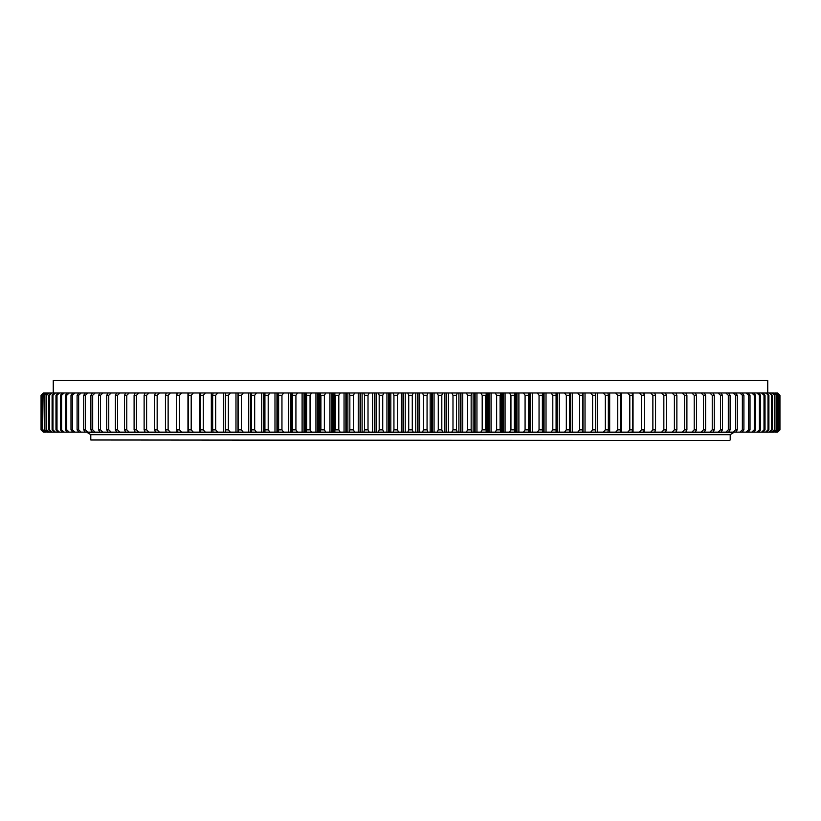 <?xml version="1.0" encoding="UTF-8"?>
<svg xmlns="http://www.w3.org/2000/svg" width="821" height="821" viewBox="0 0 821 821"><rect width="100%" height="100%" fill="white"/><g stroke="black" fill="none" stroke-linecap="round" stroke-linejoin="round"><path stroke-width="1.23" d="M729.746 440.446L90.792 439.984L729.746 440.446M87.406 432.616L90.792 434.689L730.208 434.689L90.792 434.689L90.792 439.984M733.594 432.616L730.208 434.689L730.208 439.984M53.252 392.992L53.252 380.554L767.748 380.554L767.748 392.992M393.085 392.992L398.534 392.992L397.497 395.301L397.497 429.845L398.534 432.154L393.085 432.154L393.936 429.845L393.936 395.301L393.936 429.845L397.497 429.845L397.497 395.301L393.936 395.301L393.085 392.992L383.869 392.992L382.73 395.301L379.189 395.301L379.189 429.845L382.73 429.845L382.73 395.301L382.73 429.845L383.869 432.154L378.43 432.154L379.189 429.845L379.189 395.301L378.43 392.992L369.234 392.992L368.013 395.301L364.483 395.301L364.483 429.845L368.013 429.845L368.013 395.301L368.013 429.845L369.234 432.154L363.816 432.154L364.483 429.845L364.483 395.301L363.816 392.992L354.672 392.992L353.369 395.301L349.849 395.301L349.849 429.845L353.369 429.845L353.369 395.301L353.369 429.845L354.672 432.154L349.284 432.154L349.849 429.845L349.849 395.301L349.284 392.992L340.202 392.992L338.806 395.301L335.317 395.301L335.317 429.845L338.806 429.845L338.806 395.301L338.806 429.845L340.202 432.154L334.855 432.154L334.855 392.992L325.834 392.992L324.367 395.301L320.908 395.301L320.908 429.845L324.367 429.845L324.367 395.301L324.367 429.845L325.834 432.154L320.539 432.154L320.539 392.992L311.611 392.992L310.061 395.301L306.644 395.301L306.644 429.845L310.061 429.845L310.061 395.301L310.061 429.845L311.611 432.154L306.366 432.154L306.366 392.992L297.541 392.992L295.919 395.301L292.533 395.301L292.533 429.845L295.919 429.845L295.919 395.301L295.919 429.845L297.541 432.154L292.368 432.154L292.368 392.992L283.656 392.992L281.952 395.301L278.627 395.301L278.627 429.845L281.952 429.845L281.952 395.301L281.952 429.845L283.656 432.154L278.555 432.154L278.555 392.992L269.976 392.992L268.2 395.301L264.916 395.301L264.916 429.845L268.2 429.845L268.2 395.301L268.2 429.845L269.976 432.154L264.947 432.154L264.916 429.845M422.466 432.154L423.503 429.845L423.503 395.301L422.466 392.992L427.915 392.992L427.064 395.301L427.064 429.845L427.064 395.301L423.503 395.301L423.503 429.845L427.064 429.845L427.915 432.154L407.77 432.154L408.725 429.845L408.725 395.301L408.725 429.845L412.275 429.845L412.275 395.301L408.725 395.301L407.77 392.992L398.534 392.992M407.77 392.992L413.23 392.992L412.275 395.301L412.275 429.845L413.23 432.154M422.466 392.992L413.23 392.992M437.131 392.992L442.57 392.992L441.811 395.301L441.811 429.845L442.57 432.154L437.131 432.154L438.27 429.845L438.27 395.301L438.27 429.845L441.811 429.845L441.811 395.301L438.27 395.301L437.131 392.992L427.915 392.992M451.766 392.992L457.184 392.992L456.517 395.301L456.517 429.845L457.184 432.154L451.766 432.154L452.987 429.845L452.987 395.301L452.987 429.845L456.517 429.845L456.517 395.301L452.987 395.301L451.766 392.992L442.57 392.992M466.328 392.992L471.716 392.992L471.151 395.301L471.151 429.845L471.716 432.154L466.328 432.154L467.631 429.845L467.631 395.301L467.631 429.845L471.151 429.845L471.151 395.301L467.631 395.301L466.328 392.992L457.184 392.992M480.798 392.992L486.145 392.992L486.145 432.154L480.798 432.154L482.194 429.845L482.194 395.301L482.194 429.845L485.683 429.845L485.683 395.301L482.194 395.301L480.798 392.992L471.716 392.992M495.166 392.992L500.461 392.992L500.461 432.154L495.166 432.154L496.633 429.845L496.633 395.301L496.633 429.845L500.092 429.845L500.092 395.301L496.633 395.301L495.166 392.992L486.145 392.992M509.389 392.992L514.634 392.992L514.634 432.154L509.389 432.154L510.939 429.845L510.939 395.301L510.939 429.845L514.357 429.845L514.357 395.301L510.939 395.301L509.389 392.992L500.461 392.992M523.459 392.992L528.632 392.992L528.632 432.154L523.459 432.154L525.081 429.845L525.081 395.301L525.081 429.845L528.467 429.845L528.467 395.301L525.081 395.301L523.459 392.992L514.634 392.992M537.345 392.992L542.445 392.992L542.445 432.154L537.345 432.154L539.048 429.845L539.048 395.301L539.048 429.845L542.373 429.845L542.373 395.301L539.048 395.301L537.345 392.992L528.632 392.992M542.404 392.992L556.053 392.992L556.074 395.301L552.8 395.301L552.8 429.845L556.084 429.845L556.084 395.301M569.548 429.845L569.425 432.154L564.489 432.154L566.326 429.845L566.326 395.301L566.326 429.845L569.548 429.845L569.548 395.301L566.326 395.301L564.489 392.992L555.704 392.992M564.489 392.992L569.425 392.992L569.548 395.301M582.766 429.845L582.541 432.154L577.697 432.154L579.605 429.845L579.605 395.301L579.605 429.845L582.766 429.845L582.766 395.301L579.605 395.301L577.697 392.992L568.789 392.992M577.697 392.992L582.541 392.992L582.766 395.301M595.697 429.845L595.379 432.154L590.638 432.154L592.618 429.845L592.608 395.301L592.618 429.845L595.697 429.845L595.697 395.301L592.618 395.301L590.638 392.992L582.5 392.992M590.638 392.992L595.379 392.992L595.697 395.301M608.34 429.845L607.92 432.154L603.302 432.154L605.334 429.845L605.323 395.301L605.334 429.845L608.34 429.845L608.34 395.301L605.334 395.301L603.302 392.992L594.979 392.992M603.302 392.992L607.92 392.992L608.34 395.301M620.666 429.845L620.142 432.154L615.647 432.154L617.731 429.845L617.731 395.301L617.731 429.845L620.666 429.845L620.666 395.301L617.731 395.301L615.647 392.992L607.653 392.992M615.647 392.992L620.142 392.992L620.666 395.301M632.652 429.845L632.037 432.154L627.665 432.154L629.799 429.845L629.799 395.301L629.799 429.845L632.652 429.845L632.652 395.301L629.799 395.301L627.665 392.992L619.506 392.992M627.665 392.992L632.037 392.992L632.652 395.301M644.29 429.845L643.572 432.154L639.333 432.154L641.519 429.845L641.519 395.301L641.519 429.845L644.29 429.845L644.29 395.301L641.519 395.301L639.333 392.992L631.021 392.992M639.333 392.992L643.572 392.992L644.29 395.301M655.548 429.845L654.737 432.154L650.643 432.154L652.869 429.845L652.869 395.301L652.869 429.845L655.548 429.845L655.548 395.301L652.869 395.301L650.643 392.992L643.572 392.992M650.643 392.992L654.737 392.992L655.548 395.301M666.416 429.845L665.513 432.154L661.562 432.154L663.84 429.845L663.84 395.301L663.84 429.845L666.416 429.845L666.416 395.301L663.84 395.301L661.562 392.992L654.737 392.992M661.562 392.992L665.513 392.992L666.416 395.301M676.873 429.845L675.878 432.154L672.071 432.154L674.39 429.845L674.39 395.301L674.39 429.845L676.873 429.845L676.873 395.301L674.39 395.301L672.071 392.992L665.379 392.992M672.071 392.992L675.878 392.992L676.873 395.301M686.9 429.845L685.812 432.154L682.179 432.154L684.529 429.845L684.529 395.301L684.529 429.845L686.9 429.845L686.9 395.301L684.529 395.301L682.179 392.992L675.365 392.992M682.179 392.992L685.812 392.992L686.9 395.301M696.485 429.845L695.315 432.154L691.836 432.154L694.217 429.845L694.217 395.301L694.217 429.845L696.485 429.845L696.485 395.301L694.217 395.301L691.836 392.992L684.93 392.992M691.836 392.992L695.315 392.992L696.485 395.301M705.619 429.845L704.356 432.154L701.052 432.154L703.464 429.845L703.464 395.301L703.464 429.845L705.619 429.845L705.619 395.301L703.464 395.301L701.052 392.992L695.315 392.992M701.052 392.992L704.356 392.992L705.619 395.301M714.27 429.845L712.926 432.154L709.796 432.154L712.238 429.845L712.238 395.301L712.238 429.845L714.27 429.845L714.27 395.301L712.238 395.301L709.796 392.992L704.356 392.992M709.796 392.992L712.926 392.992L714.27 395.301M722.439 429.845L721.012 432.154L718.067 432.154L720.52 429.845L720.52 395.301L720.52 429.845L722.439 429.845L722.439 395.301L720.52 395.301L718.067 392.992L712.926 392.992M718.067 392.992L721.012 392.992L722.439 395.301M730.115 429.845L728.607 432.154L725.846 432.154L728.319 429.845L728.309 395.301L728.319 429.845L730.115 429.845L730.115 395.301L728.319 395.301L725.846 392.992L721.012 392.992M725.846 392.992L728.607 392.992L730.115 395.301M737.268 429.845L735.678 432.154L733.112 432.154L735.595 429.845L735.595 395.301L735.595 429.845L737.268 429.845L737.268 395.301L735.595 395.301L733.112 392.992L728.607 392.992M733.112 392.992L735.678 392.992L737.268 395.301M743.908 429.845L742.246 432.154L739.865 432.154L742.358 429.845L742.358 395.301L742.358 429.845L743.908 429.845L743.908 395.301L742.358 395.301L739.865 392.992L735.678 392.992M739.865 392.992L742.246 392.992L743.908 395.301M750.014 429.845L748.27 432.154L746.094 432.154L748.588 429.845L748.588 395.301L748.588 429.845L750.014 429.845L750.014 395.301L748.588 395.301L746.094 392.992L742.246 392.992M746.094 392.992L748.27 392.992L750.014 395.301M755.566 429.845L753.76 432.154L751.779 432.154L754.283 429.845L754.283 395.301L754.283 429.845L755.566 429.845L755.566 395.301L754.283 395.301L751.779 392.992L748.27 392.992M751.779 392.992L753.76 392.992L755.566 395.301M760.574 429.845L758.696 432.154L756.931 432.154L759.415 429.845L759.415 395.301L759.415 429.845L760.574 429.845L760.574 395.301L759.415 395.301L756.931 392.992L753.76 392.992M756.931 392.992L758.696 392.992L760.574 395.301M765.018 429.845L763.078 432.154L761.519 432.154L764.002 429.845L764.002 395.301L764.002 429.845L765.018 429.845L765.018 395.301L764.002 395.301L761.519 392.992L758.696 392.992M761.519 392.992L763.078 392.992L765.018 395.301M768.897 429.845L766.896 432.154L765.541 432.154L768.015 429.845L768.015 395.301L768.015 429.845L768.897 429.845L768.897 395.301L765.541 392.992L763.078 392.992M765.541 392.992L766.896 392.992L768.897 395.301M772.202 429.845L770.139 432.154L769 432.154L771.453 429.845L771.453 395.301L771.453 429.845L772.202 429.845L772.202 395.301L769 392.992L766.896 392.992M769 392.992L770.139 392.992L772.202 395.301M774.921 429.845L772.807 432.154L771.884 432.154L774.316 429.845L774.316 395.301L774.316 429.845L774.921 429.845L774.921 395.301L771.884 392.992L770.139 392.992M771.884 392.992L772.807 392.992L774.921 395.301M777.056 429.845L774.182 432.154L776.594 429.845L776.594 395.301L777.056 429.845L777.056 395.301L774.182 392.992L772.807 392.992M774.182 392.992L777.056 395.301M778.616 429.845L775.907 432.154L778.298 429.845L778.298 395.301L778.616 429.845L778.616 395.301L775.907 392.992L774.891 392.992M775.907 392.992L778.616 395.301M779.581 429.845L777.046 432.154L779.396 429.845L779.396 395.301L779.581 429.845L779.581 395.301L776.399 392.992M777.046 392.992L779.581 395.301M779.95 429.845L777.6 432.154L779.919 429.845L779.909 395.301L779.95 429.845L779.95 395.301L777.323 392.992M777.6 392.992L779.95 395.301M41.05 395.301L43.4 392.992L41.05 395.301L41.05 429.845L41.081 395.301L41.091 429.845L43.4 432.154L41.05 429.845M41.419 395.301L41.604 429.845L41.419 395.301L43.4 392.992M43.677 392.992L41.604 395.301L41.604 429.845L43.954 432.154L41.419 429.845M42.384 395.301L42.702 429.845L42.384 395.301L44.601 392.992L43.954 392.992M44.601 392.992L42.702 395.301L42.702 429.845L45.093 432.154L42.384 429.845M43.944 395.301L44.406 429.845L43.944 395.301L46.109 392.992L45.093 392.992M46.109 392.992L46.818 392.992L44.406 395.301L44.406 429.845L46.818 432.154L43.944 429.845M46.079 395.301L46.079 429.845L46.684 429.845L46.684 395.301L46.079 395.301L48.193 392.992L46.818 392.992M48.193 392.992L49.116 392.992L46.684 395.301L46.684 429.845L49.116 432.154L48.193 432.154L46.079 429.845M48.798 395.301L48.798 429.845L49.547 429.845L49.547 395.301L48.798 395.301L50.861 392.992L49.116 392.992M50.861 392.992L52 392.992L49.547 395.301L49.547 429.845L52 432.154L50.861 432.154L48.798 429.845M52.103 395.301L52.103 429.845L52.985 429.845L52.985 395.301L52.103 395.301L54.104 392.992L52 392.992M54.104 392.992L55.459 392.992L52.985 395.301L52.985 429.845L55.459 432.154L54.104 432.154L52.103 429.845M55.982 395.301L55.982 429.845L56.998 429.845L56.998 395.301L55.982 395.301L57.922 392.992L55.459 392.992M57.922 392.992L59.481 392.992L56.998 395.301L56.998 429.845L59.481 432.154L57.922 432.154L55.982 429.845M60.426 395.301L60.426 429.845L61.585 429.845L61.585 395.301L60.426 395.301L62.304 392.992L59.481 392.992M62.304 392.992L64.069 392.992L61.585 395.301L61.585 429.845L64.069 432.154L62.304 432.154L60.426 429.845M65.434 395.301L65.434 429.845L66.717 429.845L66.717 395.301L65.434 395.301L67.24 392.992L64.069 392.992M67.24 392.992L69.221 392.992L66.717 395.301L66.717 429.845L69.221 432.154L67.24 432.154L65.434 429.845M70.986 395.301L70.986 429.845L72.412 429.845L72.412 395.301L70.986 395.301L72.73 392.992L69.221 392.992M72.73 392.992L74.906 392.992L72.412 395.301L72.412 429.845L74.906 432.154L72.73 432.154L70.986 429.845M77.092 395.301L77.092 429.845L78.642 429.845L78.642 395.301L77.092 395.301L78.754 392.992L74.906 392.992M78.754 392.992L81.135 392.992L78.642 395.301L78.642 429.845L81.135 432.154L78.754 432.154L77.092 429.845M83.732 395.301L83.732 429.845L85.405 429.845L85.405 395.301L83.732 395.301L85.322 392.992L81.135 392.992M85.322 392.992L87.888 392.992L85.405 395.301L85.405 429.845L87.888 432.154L85.322 432.154L83.732 429.845M90.885 395.301L90.885 429.845L92.681 429.845L92.681 395.301L90.885 395.301L92.393 392.992L87.888 392.992M92.393 392.992L95.154 392.992L92.681 395.301L92.691 429.845L95.154 432.154L92.393 432.154L90.885 429.845M98.561 395.301L98.561 429.845L100.48 429.845L100.48 395.301L98.561 395.301L99.988 392.992L95.154 392.992M99.988 392.992L102.933 392.992L100.48 395.301L100.48 429.845L102.933 432.154L99.988 432.154L98.561 429.845M106.73 395.301L106.73 429.845L108.762 429.845L108.762 395.301L106.73 395.301L108.074 392.992L102.933 392.992M108.074 392.992L111.204 392.992L108.762 395.301L108.762 429.845L111.204 432.154L108.074 432.154L106.73 429.845M115.381 395.301L115.381 429.845L117.536 429.845L117.536 395.301L115.381 395.301L116.644 392.992L111.204 392.992M116.644 392.992L119.948 392.992L117.536 395.301L117.536 429.845L119.948 432.154L116.644 432.154L115.381 429.845M124.515 395.301L124.515 429.845L126.783 429.845L126.783 395.301L124.515 395.301L125.685 392.992L119.948 392.992M125.685 392.992L129.164 392.992L126.783 395.301L126.783 429.845L129.164 432.154L125.685 432.154L124.515 429.845M136.07 392.992L129.164 392.992M134.1 395.301L135.188 392.992L138.821 392.992L136.471 395.301L134.1 395.301L134.1 429.845L136.471 429.845L136.471 395.301L136.471 429.845L138.821 432.154L135.188 432.154L134.1 429.845M145.635 392.992L138.821 392.992M144.127 395.301L145.122 392.992L148.929 392.992L146.61 395.301L144.127 395.301L144.127 429.845L146.61 429.845L146.61 395.301L146.61 429.845L148.929 432.154L145.122 432.154L144.127 429.845M155.621 392.992L148.929 392.992M154.584 395.301L155.487 392.992L159.438 392.992L157.16 395.301L154.584 395.301L154.584 429.845L157.16 429.845L157.16 395.301L157.16 429.845L159.438 432.154L155.487 432.154L154.584 429.845M165.452 395.301L165.452 429.845L168.131 429.845L168.131 395.301L165.452 395.301L166.263 392.992L159.438 392.992M166.263 392.992L170.358 392.992L168.131 395.301L168.131 429.845L170.358 432.154L166.263 432.154L165.452 429.845M176.71 395.301L176.71 429.845L179.481 429.845L179.481 395.301L176.71 395.301L177.428 392.992L170.358 392.992M177.428 392.992L181.667 392.992L179.481 395.301L179.481 429.845L181.667 432.154L177.428 432.154L176.71 429.845M189.979 392.992L181.667 392.992M188.348 395.301L188.963 392.992L193.335 392.992L191.201 395.301L188.348 395.301L188.348 429.845L191.201 429.845L191.201 395.301L191.201 429.845L193.335 432.154L188.963 432.154L188.348 429.845M201.494 392.992L193.335 392.992M200.334 395.301L200.858 392.992L205.353 392.992L203.269 395.301L200.334 395.301L200.334 429.845L203.269 429.845L203.269 395.301L203.269 429.845L205.353 432.154L200.858 432.154L200.334 429.845M213.347 392.992L205.353 392.992M212.66 395.301L213.08 392.992L217.698 392.992L215.677 395.301L212.66 395.301L212.66 429.845L215.666 429.845L215.666 395.301L215.677 429.845L217.698 432.154L213.08 432.154L212.66 429.845M226.021 392.992L217.698 392.992M225.303 395.301L225.621 392.992L230.362 392.992L228.392 395.301L225.303 395.301L225.303 429.845L228.382 429.845L228.382 395.301L228.392 429.845L230.362 432.154L225.621 432.154L225.303 429.845M238.501 392.992L230.362 392.992M238.234 395.301L238.459 392.992L243.303 392.992L241.395 395.301L238.234 395.301L238.234 429.845L241.395 429.845L241.395 395.301L241.395 429.845L243.303 432.154L238.459 432.154L238.234 429.845M252.211 392.992L243.303 392.992M251.452 395.301L251.575 392.992L256.511 392.992L254.674 395.301L251.452 395.301L251.452 429.845L254.674 429.845L254.674 395.301L254.674 429.845L256.511 432.154L251.575 432.154L251.452 429.845M265.296 392.992L256.511 392.992M264.916 395.301L264.947 392.992L269.976 392.992M278.555 392.992L283.656 392.992M292.368 392.992L297.541 392.992M306.366 392.992L311.611 392.992M320.539 392.992L325.834 392.992M334.855 392.992L340.202 392.992M349.284 392.992L354.672 392.992M363.816 392.992L369.234 392.992M378.43 392.992L383.869 392.992M556.084 429.845L556.053 432.154L551.024 432.154L552.8 429.845L552.8 395.301L551.024 392.992M393.085 432.154L383.869 432.154M378.43 432.154L369.234 432.154M363.816 432.154L354.672 432.154M349.284 432.154L340.202 432.154M334.855 432.154L325.834 432.154M320.539 432.154L311.611 432.154M306.366 432.154L297.541 432.154M292.368 432.154L283.656 432.154M278.555 432.154L269.976 432.154M265.296 432.154L256.511 432.154M252.211 432.154L243.303 432.154M238.501 432.154L230.362 432.154M226.021 432.154L217.698 432.154M213.347 432.154L205.353 432.154M201.494 432.154L193.335 432.154M189.979 432.154L181.667 432.154M177.428 432.154L170.358 432.154M166.263 432.154L159.438 432.154M155.621 432.154L148.929 432.154M145.635 432.154L138.821 432.154M136.07 432.154L129.164 432.154M125.685 432.154L119.948 432.154M116.644 432.154L111.204 432.154M108.074 432.154L102.933 432.154M99.988 432.154L95.154 432.154M92.393 432.154L87.888 432.154M85.322 432.154L81.135 432.154M78.754 432.154L74.906 432.154M72.73 432.154L69.221 432.154M67.24 432.154L64.069 432.154M62.304 432.154L59.481 432.154M57.922 432.154L55.459 432.154M54.104 432.154L52 432.154M50.861 432.154L49.116 432.154M48.193 432.154L46.818 432.154M46.109 432.154L45.093 432.154M44.601 432.154L43.954 432.154M777.046 432.154L776.399 432.154M775.907 432.154L774.891 432.154M774.182 432.154L772.807 432.154M771.884 432.154L770.139 432.154M769 432.154L766.896 432.154M765.541 432.154L763.078 432.154M761.519 432.154L758.696 432.154M756.931 432.154L753.76 432.154M751.779 432.154L748.27 432.154M746.094 432.154L742.246 432.154M739.865 432.154L735.678 432.154M733.112 432.154L728.607 432.154M725.846 432.154L721.012 432.154M718.067 432.154L712.926 432.154M709.796 432.154L704.356 432.154M701.052 432.154L695.315 432.154M691.836 432.154L684.93 432.154M682.179 432.154L675.365 432.154M672.071 432.154L665.379 432.154M661.562 432.154L654.737 432.154M650.643 432.154L643.572 432.154M639.333 432.154L631.021 432.154M627.665 432.154L619.506 432.154M615.647 432.154L607.653 432.154M603.302 432.154L594.979 432.154M590.638 432.154L582.5 432.154M577.697 432.154L568.789 432.154M564.489 432.154L555.704 432.154M551.024 432.154L542.445 432.154M537.345 432.154L528.632 432.154M523.459 432.154L514.634 432.154M509.389 432.154L500.461 432.154M495.166 432.154L486.145 432.154M480.798 432.154L471.716 432.154M466.328 432.154L457.184 432.154M451.766 432.154L442.57 432.154M437.131 432.154L427.915 432.154M407.77 432.154L398.534 432.154M87.324 432.564L733.676 432.564M86.646 432.154L734.354 432.154M405.235 432.154L405.235 392.992M401.346 432.154L401.346 392.992M403.019 432.154L403.019 392.992M403.604 432.154L403.604 392.992M419.654 432.154L419.654 392.992M415.765 432.154L415.765 392.992M417.396 432.154L417.396 392.992M417.981 432.154L417.981 392.992M434.063 432.154L434.063 392.992M430.173 432.154L430.173 392.992M431.754 432.154L431.754 392.992M432.339 432.154L432.339 392.992M448.43 432.154L448.43 392.992M444.551 432.154L444.551 392.992M446.08 432.154L446.08 392.992M446.665 432.154L446.665 392.992M462.736 432.154L462.736 392.992M458.877 432.154L458.877 392.992M460.345 432.154L460.345 392.992M460.93 432.154L460.93 392.992M476.95 432.154L476.95 392.992M473.122 432.154L473.122 392.992M474.538 432.154L474.538 392.992M475.123 432.154L475.123 392.992M491.071 432.154L491.071 392.992M487.264 432.154L487.264 392.992M488.628 432.154L488.628 392.992M489.203 432.154L489.203 392.992M505.059 432.154L505.059 392.992M501.292 432.154L501.292 392.992M502.585 432.154L502.585 392.992M503.16 432.154L503.16 392.992M518.893 432.154L518.893 392.992M515.167 432.154L515.167 392.992M516.399 432.154L516.399 392.992M516.963 432.154L516.963 392.992M532.552 432.154L532.552 392.992M528.878 432.154L528.878 392.992M530.048 432.154L530.048 392.992M530.602 432.154L530.602 392.992M546.016 432.154L546.016 392.992M543.502 432.154L543.502 392.992M544.046 432.154L544.046 392.992M559.265 432.154L559.265 392.992M556.741 432.154L556.741 392.992M557.285 432.154L557.285 392.992M572.278 432.154L572.278 392.992M569.753 432.154L569.753 392.992M570.277 432.154L570.277 392.992M585.024 432.154L585.024 392.992M583.013 432.154L583.013 392.992M597.503 432.154L597.503 392.992M595.482 432.154L595.482 431.436M595.482 393.711L595.482 392.992M609.675 432.154L609.675 392.992M621.528 432.154L621.528 392.992M633.042 432.154L633.042 392.992M644.198 432.154L644.198 430.142M644.198 395.004L644.198 392.992M654.984 432.154L654.984 431.456M654.984 393.69L654.984 392.992M166.016 432.154L166.016 431.456M166.016 393.69L166.016 392.992M176.802 432.154L176.802 430.142M176.802 395.004L176.802 392.992M187.958 432.154L187.958 392.992M199.472 432.154L199.472 392.992M211.325 432.154L211.325 392.992M223.497 432.154L223.497 392.992M225.518 432.154L225.518 431.436M225.518 393.711L225.518 392.992M235.976 432.154L235.976 392.992M237.987 432.154L237.987 392.992M248.722 432.154L248.722 392.992M250.723 432.154L250.723 392.992M251.247 432.154L251.247 392.992M261.735 432.154L261.735 392.992M263.715 432.154L263.715 392.992M264.259 432.154L264.259 392.992M274.984 432.154L274.984 392.992M276.954 432.154L276.954 392.992M277.498 432.154L277.498 392.992M292.122 432.154L292.122 392.992M288.448 432.154L288.448 392.992M290.398 432.154L290.398 392.992M290.952 432.154L290.952 392.992M305.833 432.154L305.833 392.992M302.107 432.154L302.107 392.992M304.037 432.154L304.037 392.992M304.601 432.154L304.601 392.992M319.708 432.154L319.708 392.992M315.941 432.154L315.941 392.992M317.84 432.154L317.84 392.992M318.415 432.154L318.415 392.992M333.737 432.154L333.737 392.992M329.929 432.154L329.929 392.992M331.797 432.154L331.797 392.992M332.372 432.154L332.372 392.992M347.878 432.154L347.878 392.992M344.05 432.154L344.05 392.992M345.877 432.154L345.877 392.992M346.462 432.154L346.462 392.992M362.123 432.154L362.123 392.992M358.264 432.154L358.264 392.992M360.07 432.154L360.07 392.992M360.655 432.154L360.655 392.992M376.449 432.154L376.449 392.992M372.57 432.154L372.57 392.992M374.335 432.154L374.335 392.992M374.92 432.154L374.92 392.992M390.827 432.154L390.827 392.992M386.937 432.154L386.937 392.992M388.661 432.154L388.661 392.992M389.246 432.154L389.246 392.992M542.476 392.992L542.476 432.154M278.524 432.154L278.524 392.992"/></g></svg>
